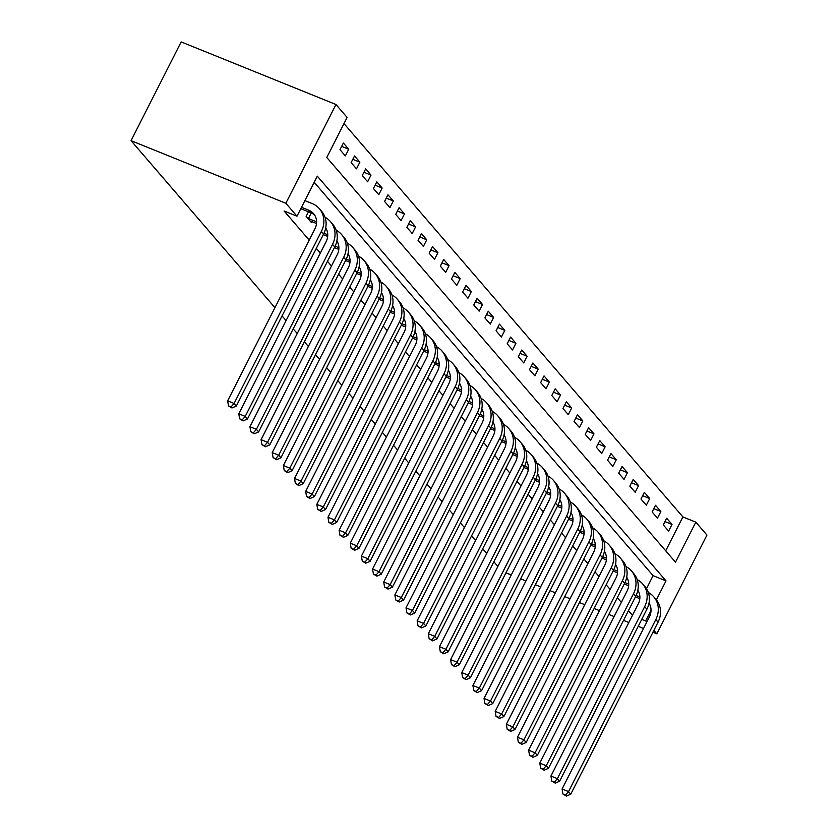 <?xml version="1.0" encoding="UTF-8"?>
<svg xmlns="http://www.w3.org/2000/svg" width="838" height="838" viewBox="0 0 838 838"><rect width="100%" height="100%" fill="white"/><g stroke="black" fill="none" stroke-linecap="round" stroke-linejoin="round"><path stroke-width="1.26" d="M665.707 550.828L682.897 516.931L695.802 522.147L706.947 535.084L656.845 633.842L652.917 632.261M695.802 522.147L675.491 562.183L326.789 157.481L347.1 117.435L335.954 104.499L181.155 41.9L131.053 140.669L274.927 307.651M682.897 516.931L343.978 123.574M334.163 142.931L337.578 136.29M339.987 149.688L345.34 155.899L348.723 149.227L343.371 143.015L339.987 149.688M351.132 162.624L356.485 168.836L359.869 162.163L354.516 155.952L351.132 162.624M362.278 175.561L367.631 181.773L371.014 175.1L365.672 168.888L362.278 175.561M373.434 188.498L378.776 194.709L382.17 188.037L376.817 181.825L373.434 188.498M384.579 201.445L389.932 207.646L393.315 200.973L387.963 194.772L384.579 201.445M395.725 214.381L401.077 220.593L404.461 213.92L399.108 207.709L395.725 214.381M406.87 227.318L412.223 233.53L415.606 226.857L410.264 220.645L406.87 227.318M418.026 240.255L423.368 246.466L426.762 239.794L421.409 233.582L418.026 240.255M429.171 253.191L434.524 259.403L437.907 252.73L432.555 246.519L429.171 253.191M440.317 266.128L445.669 272.34L449.053 265.667L443.7 259.455L440.317 266.128M451.462 279.064L456.815 285.276L460.198 278.604L454.845 272.392L451.462 279.064M462.618 292.012L467.96 298.213L471.354 291.54L466.001 285.339L462.618 292.012M473.763 304.948L479.116 311.16L482.499 304.487L477.147 298.276L473.763 304.948M484.909 317.885L490.261 324.096L493.645 317.424L488.292 311.212L484.909 317.885M496.054 330.821L501.407 337.033L504.79 330.361L499.438 324.149L496.054 330.821M507.2 343.758L512.552 349.97L515.936 343.297L510.593 337.086L507.2 343.758M518.355 356.695L523.708 362.906L527.092 356.234L521.739 350.022L518.355 356.695M529.501 369.631L534.854 375.843L538.237 369.17L532.884 362.959L529.501 369.631M540.646 382.578L545.999 388.79L549.382 382.107L544.03 375.906L540.646 382.578M551.792 395.515L557.144 401.727L560.528 395.054L555.185 388.842L551.792 395.515M562.947 408.452L568.29 414.663L571.684 407.991L566.331 401.779L562.947 408.452M574.093 421.388L579.446 427.6L582.829 420.927L577.476 414.716L574.093 421.388M585.238 434.325L590.591 440.537L593.974 433.864L588.622 427.652L585.238 434.325M596.384 447.262L601.736 453.473L605.12 446.801L599.767 440.589L596.384 447.262M607.54 460.209L612.882 466.41L616.276 459.737L610.923 453.526L607.54 460.209M618.685 473.145L624.038 479.357L627.421 472.674L622.068 466.473L618.685 473.145M629.83 486.082L635.183 492.294L638.566 485.621L633.214 479.409L629.83 486.082M640.976 499.019L646.328 505.23L649.712 498.558L644.359 492.346L640.976 499.019M652.121 511.955L657.474 518.167L660.857 511.494L655.515 505.283L652.121 511.955M663.277 524.892L668.63 531.103L672.013 524.431L666.66 518.219L663.277 524.892M656.374 599.851L666.011 580.87L317.309 176.158L296.987 216.204L284.092 210.987L309.191 240.118M316.314 248.383L320.336 253.055M327.459 261.32L331.492 265.992M338.604 274.256L342.637 278.928M349.76 287.193L353.783 291.865M360.906 300.13L364.928 304.812M372.051 313.077L376.084 317.749M383.196 326.013L387.229 330.685M394.352 338.95L398.375 343.622M405.498 351.887L409.52 356.559M416.643 364.823L420.666 369.495M427.789 377.76L431.821 382.432M438.944 390.707L442.967 395.379M450.09 403.644L454.112 408.316M461.235 416.58L465.258 421.252M472.381 429.517L476.413 434.189M483.536 442.454L487.559 447.125M494.682 455.39L498.704 460.062M505.827 468.327L509.85 472.999M516.973 481.274L521.006 485.946M528.118 494.211L532.151 498.882M539.274 507.147L543.296 511.819M550.419 520.084L554.442 524.756M561.565 533.02L565.587 537.692M572.71 545.957L576.743 550.629M583.866 558.894L587.888 563.576M595.011 571.841L599.034 576.513M606.157 584.777L610.179 589.449M617.302 597.714L621.335 602.386M628.458 610.651L632.481 615.322M646.496 588.695L653.106 575.654L314.187 182.307M300.308 209.668L300.832 208.714M308.478 211.805L306.132 216.424L311.485 222.625L311.977 221.651M497.887 566.415L493.865 561.743M486.742 553.478L482.709 548.806M475.596 540.541L471.564 535.87M464.441 527.594L460.418 522.922M453.295 514.658L449.273 509.986M442.15 501.721L438.117 497.049M431.004 488.784L426.971 484.113M419.848 475.848L415.826 471.176M408.703 462.911L404.681 458.239M397.558 449.975L393.535 445.292M386.412 437.027L382.379 432.356M375.256 424.091L371.234 419.419M364.111 411.154L360.089 406.482M352.966 398.218L348.943 393.546M341.82 385.281L337.787 380.609M330.664 372.344L326.642 367.673M319.519 359.408L315.497 354.725M308.374 346.461L304.351 341.789M297.228 333.524L293.195 328.852M286.083 320.587L282.05 315.916M643.521 628.458L638.221 626.311M628.825 622.519L623.524 620.371M614.128 616.569L608.828 614.432M599.432 610.63L594.132 608.482M584.735 604.69L579.435 602.543M570.039 598.741L564.739 596.593M555.343 592.801L550.042 590.654M540.646 586.851L535.346 584.715M525.95 580.912L520.649 578.765M511.253 574.973L505.953 572.825M656.845 633.842L653.86 630.385M646.737 622.121L645.7 620.906L651.032 610.399M641.772 619.324L645.7 620.906M296.987 216.204L285.842 203.267L131.053 140.669M335.954 104.499L285.842 203.267M653.106 575.654L666.011 580.87M664.953 521.582L672.013 524.431M653.808 508.645L660.857 511.494M642.662 495.698L649.712 498.558M631.517 482.761L638.566 485.621M620.361 469.825L627.421 472.674M609.216 456.888L616.276 459.737M598.07 443.951L605.12 446.801M586.925 431.015L593.974 433.864M575.769 418.078L582.829 420.927M564.623 405.131L571.684 407.991M553.478 392.194L560.528 395.054M542.333 379.258L549.382 382.107M531.177 366.321L538.237 369.17M520.031 353.385L527.092 356.234M508.886 340.448L515.936 343.297M497.741 327.511L504.79 330.361M486.595 314.564L493.645 317.424M475.439 301.628L482.499 304.487M464.294 288.691L471.354 291.54M453.149 275.754L460.198 278.604M442.003 262.818L449.053 265.667M430.847 249.881L437.907 252.73M419.702 236.934L426.762 239.794M408.556 223.997L415.606 226.857M397.411 211.061L404.461 213.92M386.255 198.124L393.315 200.973M375.11 185.188L382.17 188.037M363.964 172.251L371.014 175.1M352.819 159.314L359.869 162.163M341.674 146.367L348.723 149.227M300.8 208.704L311.024 212.842A15.231 13.618 139.3 0 1 314.596 215.02M301.512 207.3L308.803 210.244A15.231 13.618 139.3 0 1 313.569 213.648A15.231 13.618 139.3 0 1 314.931 228.816L227.653 400.847L234.095 403.455L321.373 231.424A22.856 20.426 -40.7 0 0 319.341 208.672A22.856 20.426 -40.7 0 0 312.186 203.571L304.896 200.628M231.068 406.922L228.491 405.875L231.958 407.959L231.068 406.922L234.095 403.455L236.326 406.042L323.604 234.012A22.856 20.426 -40.7 0 0 321.572 211.27L319.341 208.672M236.326 406.042L231.958 407.959M228.491 405.875L227.653 400.847M310.029 220.939L316.523 223.484M311.286 212.946L308.447 218.54L316.596 221.829M308.447 218.54L307.588 218.11M325.71 227.936A15.231 13.618 139.3 0 1 325.741 227.957A15.231 13.618 139.3 0 1 326.076 241.753L238.799 413.783L245.241 416.392L332.529 244.361A22.856 20.426 -40.7 0 0 330.486 221.62A22.856 20.426 -40.7 0 0 325.029 217.304M242.224 419.859L239.637 418.811L243.114 420.896L242.224 419.859L245.241 416.392L247.472 418.979L334.75 246.948A22.856 20.426 -40.7 0 0 332.717 224.207L330.486 221.62M247.472 418.979L243.114 420.896M239.637 418.811L238.799 413.783M323.279 234.65L327.668 236.421M323.971 233.247L327.742 234.766M336.886 240.904A15.231 13.618 139.3 0 0 336.855 240.873A15.231 13.618 139.3 0 1 337.222 254.689L249.944 426.72L256.397 429.328L343.674 257.297A22.856 20.426 -40.7 0 0 341.632 234.556A22.856 20.426 -40.7 0 0 336.185 230.241M253.369 432.796L250.792 431.748L254.26 433.833L253.369 432.796L256.397 429.328L258.628 431.916L345.905 259.885A22.856 20.426 -40.7 0 0 343.863 237.144L341.632 234.556M258.628 431.916L254.26 433.833M250.792 431.748L249.944 426.72M334.425 247.587L338.814 249.368M335.127 246.183L338.887 247.713M348.011 253.788A15.231 13.618 139.3 0 1 348.367 267.626L261.089 439.667L267.542 442.275L354.82 270.234A22.856 20.426 -40.7 0 0 352.788 247.493A22.856 20.426 -40.7 0 0 347.33 243.177M264.515 445.732L261.938 444.695L265.405 446.769L264.515 445.732L267.542 442.275L269.773 444.863L357.051 272.821A22.856 20.426 -40.7 0 0 355.019 250.08L352.788 247.493M269.773 444.863L265.405 446.769M261.938 444.695L261.089 439.667M345.581 260.524L349.959 262.304M346.272 259.12L350.043 260.649M359.188 266.777A15.231 13.618 139.3 0 0 359.146 266.746A15.231 13.618 139.3 0 1 359.523 280.562L272.235 452.604L278.687 455.212L365.965 283.171A22.856 20.426 -40.7 0 0 363.933 260.429A22.856 20.426 -40.7 0 0 358.475 256.114M275.66 458.669L273.083 457.632L276.55 459.706L275.66 458.669L278.687 455.212L280.919 457.799L368.196 285.758A22.856 20.426 -40.7 0 0 366.164 263.017L363.933 260.429M280.919 457.799L276.55 459.706M273.083 457.632L272.235 452.604M356.726 273.46L361.105 275.241M357.417 272.057L361.188 273.586M370.333 279.714A15.231 13.618 139.3 0 0 370.302 279.683A15.231 13.618 139.3 0 1 370.668 293.499L283.391 465.54L289.833 468.149L377.121 296.107A22.856 20.426 -40.7 0 0 375.078 273.366A22.856 20.426 -40.7 0 0 369.621 269.05M286.806 471.605L284.229 470.568L287.706 472.642L286.806 471.605L289.833 468.149L292.064 470.736L379.342 298.695A22.856 20.426 -40.7 0 0 377.31 275.953L375.078 273.366M292.064 470.736L287.706 472.642M284.229 470.568L283.391 465.54M367.872 286.407L372.261 288.178M368.563 285.004L372.334 286.523M381.479 292.651A15.231 13.618 139.3 0 0 381.447 292.619A15.231 13.618 139.3 0 1 381.814 306.446L294.536 478.477L300.989 481.085L388.266 309.054A22.856 20.426 -40.7 0 0 386.224 286.303A22.856 20.426 -40.7 0 0 380.777 281.987M297.961 484.553L295.374 483.505L298.852 485.579L297.961 484.553L300.989 481.085L303.209 483.673L390.498 311.642A22.856 20.426 -40.7 0 0 388.455 288.89L386.224 286.303M303.209 483.673L298.852 485.579M295.374 483.505L294.536 478.477M379.017 299.344L383.406 301.114M379.719 297.94L383.479 299.459M392.624 305.587A15.231 13.618 139.3 0 0 392.593 305.556A15.231 13.618 139.3 0 1 392.959 319.383L305.681 491.414L312.134 494.022L399.412 321.991A22.856 20.426 -40.7 0 0 397.38 299.25A22.856 20.426 -40.7 0 0 391.922 294.924M309.107 497.489L306.53 496.442L309.997 498.526L309.107 497.489L312.134 494.022L314.365 496.609L401.643 324.578A22.856 20.426 -40.7 0 0 399.6 301.837L397.38 299.25M314.365 496.609L309.997 498.526M306.53 496.442L305.681 491.414M390.162 312.281L394.551 314.051M390.864 310.877L394.625 312.396M403.78 318.524A15.231 13.618 139.3 0 0 403.738 318.503A15.231 13.618 139.3 0 1 404.105 332.319L316.827 504.35L323.279 506.959L410.557 334.928A22.856 20.426 -40.7 0 0 408.525 312.186A22.856 20.426 -40.7 0 0 403.068 307.871M320.252 510.426L317.675 509.378L321.143 511.463L320.252 510.426L323.279 506.959L325.511 509.546L412.788 337.515A22.856 20.426 -40.7 0 0 410.756 314.774L408.525 312.186M325.511 509.546L321.143 511.463M317.675 509.378L316.827 504.35M401.318 325.217L405.697 326.988M402.01 323.814L405.781 325.333M414.925 331.471A15.231 13.618 139.3 0 0 414.894 331.439A15.231 13.618 139.3 0 1 415.26 345.256L327.983 517.287L334.425 519.895L421.703 347.864A22.856 20.426 -40.7 0 0 419.67 325.123A22.856 20.426 -40.7 0 0 414.213 320.807M331.398 523.362L328.821 522.315L332.298 524.399L331.398 523.362L334.425 519.895L336.656 522.483L423.934 350.452A22.856 20.426 -40.7 0 0 421.902 327.71L419.67 325.123M336.656 522.483L332.298 524.399M328.821 522.315L327.983 517.287M412.464 338.154L416.853 339.935M413.155 336.75L416.926 338.28M426.071 344.408A15.231 13.618 139.3 0 0 426.039 344.376A15.231 13.618 139.3 0 1 426.406 358.193L339.128 530.234L345.581 532.842L432.858 360.801A22.856 20.426 -40.7 0 0 430.816 338.06A22.856 20.426 -40.7 0 0 425.358 333.744M342.553 536.299L339.966 535.262L343.444 537.336L342.553 536.299L345.581 532.842L347.801 535.43L435.09 363.388A22.856 20.426 -40.7 0 0 433.047 340.647L430.816 338.06M347.801 535.43L343.444 537.336M339.966 535.262L339.128 530.234M423.609 351.091L427.998 352.871M424.311 349.687L428.071 351.216M437.216 357.344A15.231 13.618 139.3 0 0 437.185 357.313A15.231 13.618 139.3 0 1 437.551 371.129L350.274 543.171L356.726 545.779L444.004 373.738A22.856 20.426 -40.7 0 0 441.972 350.996A22.856 20.426 -40.7 0 0 436.514 346.681M353.699 549.236L351.122 548.199L354.589 550.273L353.699 549.236L356.726 545.779L358.957 548.366L446.235 376.325A22.856 20.426 -40.7 0 0 444.192 353.584L441.972 350.996M358.957 548.366L354.589 550.273M351.122 548.199L350.274 543.171M434.754 364.038L439.143 365.808M435.456 362.624L439.217 364.153M448.372 370.281A15.231 13.618 139.3 0 0 448.33 370.249A15.231 13.618 139.3 0 1 448.697 384.066L361.419 556.107L367.872 558.716L455.149 386.674A22.856 20.426 -40.7 0 0 453.117 363.933A22.856 20.426 -40.7 0 0 447.66 359.617M364.844 562.183L362.267 561.135L365.735 563.209L364.844 562.183L367.872 558.716L370.103 561.303L457.38 389.261A22.856 20.426 -40.7 0 0 455.348 366.52L453.117 363.933M370.103 561.303L365.735 563.209M362.267 561.135L361.419 556.107M445.91 376.974L450.289 378.745M446.602 375.571L450.373 377.09M459.517 383.217A15.231 13.618 139.3 0 0 459.486 383.186A15.231 13.618 139.3 0 1 459.853 397.013L372.575 569.044L379.017 571.652L466.295 399.621A22.856 20.426 -40.7 0 0 464.262 376.87A22.856 20.426 -40.7 0 0 458.805 372.554M375.99 575.119L373.413 574.072L376.88 576.146L375.99 575.119L379.017 571.652L381.248 574.24L468.526 402.209A22.856 20.426 -40.7 0 0 466.494 379.457L464.262 376.87M381.248 574.24L376.88 576.146M373.413 574.072L372.575 569.044M457.056 389.911L461.445 391.681M457.747 388.507L461.518 390.026M470.663 396.154A15.231 13.618 139.3 0 0 470.631 396.123A15.231 13.618 139.3 0 1 470.998 409.95L383.72 581.981L390.173 584.589L477.451 412.558A22.856 20.426 -40.7 0 0 475.408 389.817A22.856 20.426 -40.7 0 0 469.95 385.501M387.146 588.056L384.558 587.009L388.036 589.093L387.146 588.056L390.173 584.589L392.394 587.176L479.671 415.145A22.856 20.426 -40.7 0 0 477.639 392.404L475.408 389.817M392.394 587.176L388.036 589.093M384.558 587.009L383.72 581.981M468.201 402.848L472.59 404.618M468.903 401.444L472.663 402.963M481.808 409.091A15.231 13.618 139.3 0 0 481.777 409.07A15.231 13.618 139.3 0 1 482.143 422.886L394.866 594.917L401.318 597.525L488.596 425.495A22.856 20.426 -40.7 0 0 486.553 402.753A22.856 20.426 -40.7 0 0 481.106 398.438M398.291 600.993L395.714 599.945L399.181 602.03L398.291 600.993L401.318 597.525L403.549 600.113L490.827 428.082A22.856 20.426 -40.7 0 0 488.784 405.341L486.553 402.753M403.549 600.113L399.181 602.03M395.714 599.945L394.866 594.917M479.346 415.784L483.736 417.554M480.048 414.381L483.809 415.899M492.933 421.985A15.231 13.618 139.3 0 1 493.289 435.823L406.011 607.854L412.464 610.462L499.741 438.431A22.856 20.426 -40.7 0 0 497.709 415.69A22.856 20.426 -40.7 0 0 492.252 411.374M409.436 613.929L406.859 612.892L410.327 614.966L409.436 613.929L412.464 610.462L414.695 613.049L501.972 441.018A22.856 20.426 -40.7 0 0 499.94 418.277L497.709 415.69M414.695 613.049L410.327 614.966M406.859 612.892L406.011 607.854M490.502 428.721L494.881 430.502M491.194 427.317L494.965 428.846M504.109 434.974A15.231 13.618 139.3 0 0 504.078 434.943A15.231 13.618 139.3 0 1 504.445 448.759L417.156 620.801L423.609 623.409L510.887 451.368A22.856 20.426 -40.7 0 0 508.855 428.627A22.856 20.426 -40.7 0 0 503.397 424.311M420.582 626.866L418.005 625.829L421.472 627.903L420.582 626.866L423.609 623.409L425.84 625.996L513.118 453.955A22.856 20.426 -40.7 0 0 511.086 431.214L508.855 428.627M425.84 625.996L421.472 627.903M418.005 625.829L417.156 620.801M501.648 441.657L506.037 443.438M502.339 440.254L506.11 441.783M515.255 447.911A15.231 13.618 139.3 0 0 515.223 447.88A15.231 13.618 139.3 0 1 515.59 461.696L428.312 633.738L434.754 636.346L522.043 464.304A22.856 20.426 -40.7 0 0 520 441.563A22.856 20.426 -40.7 0 0 514.542 437.247M431.738 639.803L429.15 638.765L432.628 640.84L431.738 639.803L434.754 636.346L436.986 638.933L524.263 466.892A22.856 20.426 -40.7 0 0 522.231 444.15L520 441.563M436.986 638.933L432.628 640.84M429.15 638.765L428.312 633.738M512.793 454.605L517.182 456.375M513.485 453.19L517.256 454.72M526.4 460.848A15.231 13.618 139.3 0 0 526.369 460.816A15.231 13.618 139.3 0 1 526.735 474.633L439.458 646.674L445.91 649.282L533.188 477.241A22.856 20.426 -40.7 0 0 531.145 454.5A22.856 20.426 -40.7 0 0 525.698 450.184M442.883 652.75L440.296 651.702L443.773 653.776L442.883 652.75L445.91 649.282L448.141 651.87L535.419 479.828A22.856 20.426 -40.7 0 0 533.377 457.087L531.145 454.5M448.141 651.87L443.773 653.776M440.296 651.702L439.458 646.674M523.939 467.541L528.328 469.311M524.64 466.138L528.401 467.656M537.546 473.784A15.231 13.618 139.3 0 0 537.514 473.753A15.231 13.618 139.3 0 1 537.881 487.58L450.603 659.611L457.056 662.219L544.333 490.188A22.856 20.426 -40.7 0 0 542.301 467.436A22.856 20.426 -40.7 0 0 536.844 463.121M454.028 665.686L451.452 664.639L454.919 666.723L454.028 665.686L457.056 662.219L459.287 664.806L546.565 492.775A22.856 20.426 -40.7 0 0 544.522 470.024L542.301 467.436M459.287 664.806L454.919 666.723M451.452 664.639L450.603 659.611M535.084 480.478L539.473 482.248M535.786 479.074L539.557 480.593M548.67 486.679A15.231 13.618 139.3 0 1 549.037 500.516L461.748 672.547L468.201 675.156L555.479 503.125A22.856 20.426 -40.7 0 0 553.447 480.384A22.856 20.426 -40.7 0 0 547.989 476.068M465.174 678.623L462.597 677.575L466.064 679.66L465.174 678.623L468.201 675.156L470.432 677.743L557.71 505.712A22.856 20.426 -40.7 0 0 555.678 482.971L553.447 480.384M470.432 677.743L466.064 679.66M462.597 677.575L461.748 672.547M546.24 493.414L550.618 495.185M546.931 492.011L550.702 493.53M559.815 499.616A15.231 13.618 139.3 0 1 560.182 513.453L472.904 685.484L479.346 688.092L566.624 516.061A22.856 20.426 -40.7 0 0 564.592 493.32A22.856 20.426 -40.7 0 0 559.135 489.004M476.319 691.56L473.742 690.512L477.22 692.597L476.319 691.56L479.346 688.092L481.578 690.68L568.855 518.649A22.856 20.426 -40.7 0 0 566.823 495.907L564.592 493.32M481.578 690.68L477.22 692.597M473.742 690.512L472.904 685.484M557.385 506.351L561.774 508.121M558.077 504.947L561.848 506.466M570.961 512.552A15.231 13.618 139.3 0 1 571.327 526.39L484.05 698.421L490.502 701.029L577.78 528.998A22.856 20.426 -40.7 0 0 575.737 506.257A22.856 20.426 -40.7 0 0 570.28 501.941M487.475 704.496L484.888 703.459L488.365 705.533L487.475 704.496L490.502 701.029L492.723 703.627L580.011 531.585A22.856 20.426 -40.7 0 0 577.969 508.844L575.737 506.257M492.723 703.627L488.365 705.533M484.888 703.459L484.05 698.421M568.531 519.288L572.92 521.068M569.232 517.884L572.993 519.413M582.106 525.489A15.231 13.618 139.3 0 1 582.473 539.326L495.195 711.368L501.648 713.976L588.925 541.935A22.856 20.426 -40.7 0 0 586.893 519.193A22.856 20.426 -40.7 0 0 581.436 514.878M498.62 717.433L496.044 716.396L499.511 718.47L498.62 717.433L501.648 713.976L503.879 716.563L591.157 544.522A22.856 20.426 -40.7 0 0 589.114 521.781L586.893 519.193M503.879 716.563L499.511 718.47M496.044 716.396L495.195 711.368M579.676 532.224L584.065 534.005M580.378 530.821L584.138 532.35M593.262 538.425A15.231 13.618 139.3 0 1 593.618 552.263L506.341 724.304L512.793 726.913L600.071 554.871A22.856 20.426 -40.7 0 0 598.039 532.13A22.856 20.426 -40.7 0 0 592.581 527.814M509.766 730.369L507.189 729.332L510.656 731.406L509.766 730.369L512.793 726.913L515.024 729.5L602.302 557.459A22.856 20.426 -40.7 0 0 600.27 534.717L598.039 532.13M515.024 729.5L510.656 731.406M507.189 729.332L506.341 724.304M590.832 545.171L595.21 546.942M591.523 543.768L595.294 545.287M604.408 551.373A15.231 13.618 139.3 0 1 604.774 565.2L517.496 737.241L523.939 739.849L611.216 567.808A22.856 20.426 -40.7 0 0 609.184 545.067A22.856 20.426 -40.7 0 0 603.727 540.751M520.911 743.316L518.334 742.269L521.812 744.343L520.911 743.316L523.939 739.849L526.17 742.437L613.447 570.395A22.856 20.426 -40.7 0 0 611.415 547.654L609.184 545.067M526.17 742.437L521.812 744.343M518.334 742.269L517.496 737.241M601.977 558.108L606.366 559.878M602.669 556.704L606.44 558.223M615.553 564.309A15.231 13.618 139.3 0 1 615.92 578.147L528.642 750.178L535.094 752.786L622.372 580.755A22.856 20.426 -40.7 0 0 620.33 558.003A22.856 20.426 -40.7 0 0 614.872 553.688M532.067 756.253L529.48 755.206L532.958 757.29L532.067 756.253L535.094 752.786L537.315 755.373L624.593 583.342A22.856 20.426 -40.7 0 0 622.561 560.601L620.33 558.003M537.315 755.373L532.958 757.29M529.48 755.206L528.642 750.178M613.123 571.045L617.512 572.815M613.825 569.641L617.585 571.16M626.698 577.246A15.231 13.618 139.3 0 1 627.065 591.083L539.787 763.114L546.24 765.723L633.518 593.692A22.856 20.426 -40.7 0 0 631.485 570.95A22.856 20.426 -40.7 0 0 626.028 566.635M543.213 769.19L540.636 768.142L544.103 770.227L543.213 769.19L546.24 765.723L548.471 768.31L635.749 596.279A22.856 20.426 -40.7 0 0 633.706 573.538L631.485 570.95M548.471 768.31L544.103 770.227M540.636 768.142L539.787 763.114M624.268 583.981L628.657 585.752M624.97 582.578L628.73 584.096M637.854 590.182A15.231 13.618 139.3 0 1 638.21 604.02L550.933 776.051L557.385 778.659L644.663 606.628A22.856 20.426 -40.7 0 0 642.631 583.887A22.856 20.426 -40.7 0 0 637.173 579.571M554.358 782.126L551.781 781.079L555.248 783.163L554.358 782.126L557.385 778.659L559.616 781.246L646.894 609.216A22.856 20.426 -40.7 0 0 644.862 586.474L642.631 583.887M559.616 781.246L555.248 783.163M551.781 781.079L550.933 776.051M635.424 596.918L639.803 598.699M636.115 595.514L639.886 597.044M649 603.119A15.231 13.618 139.3 0 1 649.366 616.957L562.089 788.998L568.531 791.606L655.808 619.565A22.856 20.426 -40.7 0 0 653.776 596.824A22.856 20.426 -40.7 0 0 648.319 592.508M565.503 795.063L562.927 794.026L566.394 796.1L565.503 795.063L568.531 791.606L570.762 794.194L658.04 622.152A22.856 20.426 -40.7 0 0 656.007 599.411L653.776 596.824M570.762 794.194L566.394 796.1M562.927 794.026L562.089 788.998M308.803 210.244L311.024 212.842M321.373 231.424L323.604 234.012M332.529 244.361L334.75 246.948M343.674 257.297L345.905 259.885M354.82 270.234L357.051 272.821M365.965 283.171L368.196 285.758M377.121 296.107L379.342 298.695M388.266 309.054L390.498 311.642M399.412 321.991L401.643 324.578M410.557 334.928L412.788 337.515M421.703 347.864L423.934 350.452M432.858 360.801L435.09 363.388M444.004 373.738L446.235 376.325M455.149 386.674L457.38 389.261M466.295 399.621L468.526 402.209M477.451 412.558L479.671 415.145M488.596 425.495L490.827 428.082M499.741 438.431L501.972 441.018M510.887 451.368L513.118 453.955M522.043 464.304L524.263 466.892M533.188 477.241L535.419 479.828M544.333 490.188L546.565 492.775M555.479 503.125L557.71 505.712M566.624 516.061L568.855 518.649M577.78 528.998L580.011 531.585M588.925 541.935L591.157 544.522M600.071 554.871L602.302 557.459M611.216 567.808L613.447 570.395M622.372 580.755L624.593 583.342M633.518 593.692L635.749 596.279M644.663 606.628L646.894 609.216M655.808 619.565L658.04 622.152"/></g></svg>
